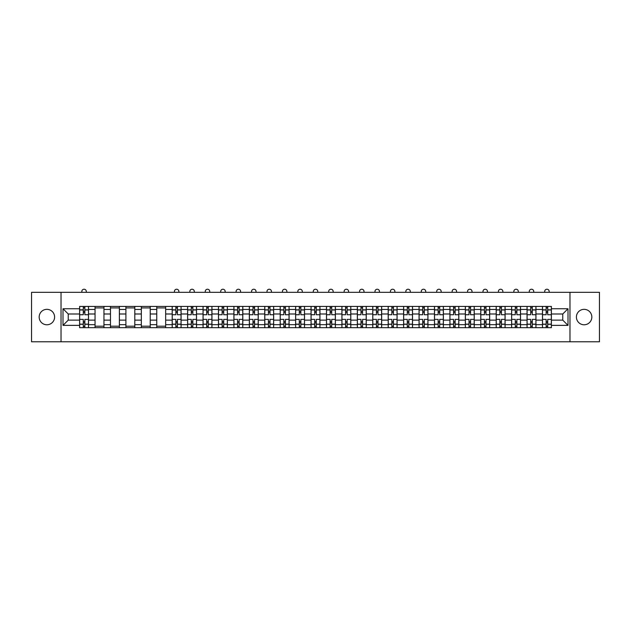<?xml version="1.0" encoding="UTF-8"?>
<svg xmlns="http://www.w3.org/2000/svg" width="631" height="631" viewBox="0 0 631 631"><rect width="100%" height="100%" fill="white"/><g stroke="black" fill="none" stroke-linecap="round" stroke-linejoin="round"><path stroke-width="0.95" d="M584.117 309.34A7.714 7.714 0 0 0 576.403 317.054A7.714 7.714 0 0 0 584.117 324.776A7.714 7.714 0 0 0 591.831 317.054A7.714 7.714 0 0 0 584.117 309.34M46.883 309.34A7.714 7.714 0 0 0 39.169 317.054A7.714 7.714 0 0 0 46.883 324.776A7.714 7.714 0 0 0 54.597 317.054A7.714 7.714 0 0 0 46.883 309.34M569.974 341.781L599.45 341.781L599.45 292.334L31.55 292.334L31.55 341.781L569.974 341.781L569.974 292.334M95.044 327.686L95.044 309.442L88.521 309.442L88.521 327.686M88.521 309.442L88.521 306.429M95.044 309.442L95.044 306.429M103.949 306.429L103.949 327.686M110.472 327.686L110.472 306.429M119.377 306.429L119.377 327.686M125.9 327.686L125.9 306.429M134.805 306.429L134.805 327.686M141.328 327.686L141.328 306.429M150.233 306.429L150.233 327.686M156.764 327.686L156.764 306.429M165.661 306.429L165.661 327.686M172.192 327.686L172.192 306.429M181.089 306.429L181.089 327.686M187.62 327.686L187.62 306.429M196.517 306.429L196.517 327.686M203.048 327.686L203.048 306.429M211.945 306.429L211.945 327.686M218.476 327.686L218.476 306.429M227.381 306.429L227.381 327.686M233.904 327.686L233.904 306.429M242.809 306.429L242.809 327.686M249.332 327.686L249.332 306.429M258.237 306.429L258.237 327.686M264.76 327.686L264.76 306.429M273.665 306.429L273.665 327.686M280.196 327.686L280.196 306.429M289.093 306.429L289.093 327.686M295.623 327.686L295.623 306.429M304.521 306.429L304.521 327.686M311.051 327.686L311.051 306.429M319.949 306.429L319.949 327.686M326.479 327.686L326.479 306.429M335.376 306.429L335.376 327.686M341.907 327.686L341.907 306.429M350.804 306.429L350.804 327.686M357.335 327.686L357.335 306.429M366.24 306.429L366.24 327.686M372.763 327.686L372.763 306.429M381.668 306.429L381.668 327.686M388.191 327.686L388.191 306.429M397.096 306.429L397.096 327.686M403.619 327.686L403.619 306.429M412.524 306.429L412.524 327.686M419.055 327.686L419.055 306.429M427.952 306.429L427.952 327.686M434.483 327.686L434.483 306.429M443.38 306.429L443.38 327.686M449.911 327.686L449.911 306.429M458.808 306.429L458.808 327.686M465.339 327.686L465.339 306.429M474.236 306.429L474.236 327.686M480.767 327.686L480.767 306.429M489.672 306.429L489.672 327.686M496.195 327.686L496.195 306.429M505.1 306.429L505.1 327.686M511.623 327.686L511.623 306.429M520.528 306.429L520.528 327.686M527.051 327.686L527.051 306.429M535.956 306.429L535.956 327.686M542.479 327.686L542.479 306.429M542.479 320.122L535.956 320.122M527.051 320.122L520.528 320.122M511.623 320.122L505.1 320.122M496.195 320.122L489.672 320.122M480.767 320.122L474.236 320.122M465.339 320.122L458.808 320.122M449.911 320.122L443.38 320.122M434.483 320.122L427.952 320.122M419.055 320.122L412.524 320.122M403.619 320.122L397.096 320.122M388.191 320.122L381.668 320.122M372.763 320.122L366.24 320.122M357.335 320.122L350.804 320.122M341.907 320.122L335.376 320.122M326.479 320.122L319.949 320.122M311.051 320.122L304.521 320.122M295.623 320.122L289.093 320.122M280.196 320.122L273.665 320.122M264.76 320.122L258.237 320.122M249.332 320.122L242.809 320.122M233.904 320.122L227.381 320.122M218.476 320.122L211.945 320.122M203.048 320.122L196.517 320.122M187.62 320.122L181.089 320.122M172.192 320.122L165.661 320.122M156.764 320.122L150.233 320.122M141.328 320.122L134.805 320.122M125.9 320.122L119.377 320.122M110.472 320.122L103.949 320.122M95.044 320.122L88.521 320.122M542.479 313.993L535.956 313.993M527.051 313.993L520.528 313.993M511.623 313.993L505.1 313.993M496.195 313.993L489.672 313.993M480.767 313.993L474.236 313.993M465.339 313.993L458.808 313.993M449.911 313.993L443.38 313.993M434.483 313.993L427.952 313.993M419.055 313.993L412.524 313.993M403.619 313.993L397.096 313.993M388.191 313.993L381.668 313.993M372.763 313.993L366.24 313.993M357.335 313.993L350.804 313.993M341.907 313.993L335.376 313.993M326.479 313.993L319.949 313.993M311.051 313.993L304.521 313.993M295.623 313.993L289.093 313.993M280.196 313.993L273.665 313.993M264.76 313.993L258.237 313.993M249.332 313.993L242.809 313.993M233.904 313.993L227.381 313.993M218.476 313.993L211.945 313.993M203.048 313.993L196.517 313.993M187.62 313.993L181.089 313.993M172.192 313.993L165.661 313.993M156.764 313.993L150.233 313.993M141.328 313.993L134.805 313.993M125.9 313.993L119.377 313.993M110.472 313.993L103.949 313.993M95.044 313.993L88.521 313.993M68.243 320.122L79.616 320.122L79.616 313.993L68.243 313.993L68.243 320.122L62.997 325.367L62.997 308.748L79.616 308.748L79.616 313.993M551.384 313.993L551.384 320.122L562.757 320.122L562.757 313.993L551.384 313.993L551.384 306.429L79.616 306.429L79.616 308.748M551.384 308.748L568.003 308.748L568.003 325.367L551.384 325.367L551.384 320.122M79.616 320.122L79.616 327.686L551.384 327.686L551.384 325.367M79.616 325.367L62.997 325.367M61.026 341.781L61.026 292.334M84.862 326.203L83.276 326.203M83.276 307.912L84.862 307.912M103.949 326.203L95.044 326.203M95.044 307.912L103.949 307.912M119.377 326.203L110.472 326.203M110.472 307.912L119.377 307.912M134.805 326.203L125.9 326.203M125.9 307.912L134.805 307.912M150.233 326.203L141.328 326.203M141.328 307.912L150.233 307.912M165.661 326.203L156.764 326.203M156.764 307.912L165.661 307.912M177.429 326.203L175.852 326.203M175.852 307.912L177.429 307.912M192.857 326.203L191.28 326.203M191.28 307.912L192.857 307.912M208.293 326.203L206.708 326.203M206.708 307.912L208.293 307.912M223.721 326.203L222.136 326.203M222.136 307.912L223.721 307.912M239.149 326.203L237.564 326.203M237.564 307.912L239.149 307.912M254.577 326.203L252.992 326.203M252.992 307.912L254.577 307.912M270.005 326.203L268.42 326.203M268.42 307.912L270.005 307.912M285.433 326.203L283.847 326.203M283.847 307.912L285.433 307.912M300.861 326.203L299.283 326.203M299.283 307.912L300.861 307.912M316.289 326.203L314.711 326.203M314.711 307.912L316.289 307.912M331.717 326.203L330.139 326.203M330.139 307.912L331.717 307.912M347.153 326.203L345.567 326.203M345.567 307.912L347.153 307.912M362.58 326.203L360.995 326.203M360.995 307.912L362.58 307.912M378.008 326.203L376.423 326.203M376.423 307.912L378.008 307.912M393.436 326.203L391.851 326.203M391.851 307.912L393.436 307.912M408.864 326.203L407.279 326.203M407.279 307.912L408.864 307.912M424.292 326.203L422.707 326.203M422.707 307.912L424.292 307.912M439.72 326.203L438.143 326.203M438.143 307.912L439.72 307.912M455.148 326.203L453.571 326.203M453.571 307.912L455.148 307.912M470.576 326.203L468.999 326.203M468.999 307.912L470.576 307.912M486.012 326.203L484.427 326.203M484.427 307.912L486.012 307.912M501.44 326.203L499.855 326.203M499.855 307.912L501.44 307.912M516.868 326.203L515.282 326.203M515.282 307.912L516.868 307.912M532.296 326.203L530.71 326.203M530.71 307.912L532.296 307.912M547.724 326.203L546.138 326.203M546.138 307.912L547.724 307.912M62.997 308.748L68.243 313.993M562.757 320.122L568.003 325.367M562.757 313.993L568.003 308.748M88.466 327.686L88.466 314.735L84.862 314.735L84.862 306.429M83.276 306.429L83.276 314.735L79.664 314.735L79.664 306.429M86.289 292.334L86.289 291.443A2.224 2.224 0 0 0 84.065 289.219A2.224 2.224 0 0 0 81.841 291.443L81.841 292.334M88.466 314.735L88.466 306.429M79.664 327.686L79.664 319.381L83.276 319.381L83.276 327.686M84.862 327.686L84.862 319.381L88.466 319.381M83.276 312.558L84.862 312.558M79.664 319.381L79.664 314.735M84.862 321.558L83.276 321.558M84.862 326.401L83.276 326.401M83.276 322.843L84.862 322.843M84.862 311.272L83.276 311.272M83.276 307.715L84.862 307.715M181.042 327.686L181.042 314.735L177.429 314.735L177.429 306.429M175.852 306.429L175.852 314.735L172.239 314.735L172.239 306.429M178.865 292.334L178.865 291.443A2.224 2.224 0 0 0 176.641 289.219A2.224 2.224 0 0 0 174.416 291.443L174.416 292.334M181.042 314.735L181.042 306.429M172.239 327.686L172.239 319.381L175.852 319.381L175.852 327.686M177.429 327.686L177.429 319.381L181.042 319.381M175.852 312.558L177.429 312.558M172.239 319.381L172.239 314.735M177.429 321.558L175.852 321.558M177.429 326.401L175.852 326.401M175.852 322.843L177.429 322.843M177.429 311.272L175.852 311.272M175.852 307.715L177.429 307.715M196.47 327.686L196.47 314.735L192.857 314.735L192.857 306.429M191.28 306.429L191.28 314.735L187.667 314.735L187.667 306.429M194.293 292.334L194.293 291.443A2.224 2.224 0 0 0 192.069 289.219A2.224 2.224 0 0 0 189.844 291.443L189.844 292.334M196.47 314.735L196.47 306.429M187.667 327.686L187.667 319.381L191.28 319.381L191.28 327.686M192.857 327.686L192.857 319.381L196.47 319.381M191.28 312.558L192.857 312.558M187.667 319.381L187.667 314.735M192.857 321.558L191.28 321.558M192.857 326.401L191.28 326.401M191.28 322.843L192.857 322.843M192.857 311.272L191.28 311.272M191.28 307.715L192.857 307.715M211.898 327.686L211.898 314.735L208.293 314.735L208.293 306.429M206.708 306.429L206.708 314.735L203.095 314.735L203.095 306.429M209.721 292.334L209.721 291.443A2.224 2.224 0 0 0 207.496 289.219A2.224 2.224 0 0 0 205.272 291.443L205.272 292.334M211.898 314.735L211.898 306.429M203.095 327.686L203.095 319.381L206.708 319.381L206.708 327.686M208.293 327.686L208.293 319.381L211.898 319.381M206.708 312.558L208.293 312.558M203.095 319.381L203.095 314.735M208.293 321.558L206.708 321.558M208.293 326.401L206.708 326.401M206.708 322.843L208.293 322.843M208.293 311.272L206.708 311.272M206.708 307.715L208.293 307.715M227.326 327.686L227.326 314.735L223.721 314.735L223.721 306.429M222.136 306.429L222.136 314.735L218.523 314.735L218.523 306.429M225.149 292.334L225.149 291.443A2.224 2.224 0 0 0 222.924 289.219A2.224 2.224 0 0 0 220.7 291.443L220.7 292.334M227.326 314.735L227.326 306.429M218.523 327.686L218.523 319.381L222.136 319.381L222.136 327.686M223.721 327.686L223.721 319.381L227.326 319.381M222.136 312.558L223.721 312.558M218.523 319.381L218.523 314.735M223.721 321.558L222.136 321.558M223.721 326.401L222.136 326.401M222.136 322.843L223.721 322.843M223.721 311.272L222.136 311.272M222.136 307.715L223.721 307.715M242.754 327.686L242.754 314.735L239.149 314.735L239.149 306.429M237.564 306.429L237.564 314.735L233.951 314.735L233.951 306.429M240.585 292.334L240.585 291.443A2.224 2.224 0 0 0 238.352 289.219A2.224 2.224 0 0 0 236.128 291.443L236.128 292.334M242.754 314.735L242.754 306.429M233.951 327.686L233.951 319.381L237.564 319.381L237.564 327.686M239.149 327.686L239.149 319.381L242.754 319.381M237.564 312.558L239.149 312.558M233.951 319.381L233.951 314.735M239.149 321.558L237.564 321.558M239.149 326.401L237.564 326.401M237.564 322.843L239.149 322.843M239.149 311.272L237.564 311.272M237.564 307.715L239.149 307.715M258.189 327.686L258.189 314.735L254.577 314.735L254.577 306.429M252.992 306.429L252.992 314.735L249.387 314.735L249.387 306.429M256.012 292.334L256.012 291.443A2.224 2.224 0 0 0 253.788 289.219A2.224 2.224 0 0 0 251.556 291.443L251.556 292.334M258.189 314.735L258.189 306.429M249.387 327.686L249.387 319.381L252.992 319.381L252.992 327.686M254.577 327.686L254.577 319.381L258.189 319.381M252.992 312.558L254.577 312.558M249.387 319.381L249.387 314.735M254.577 321.558L252.992 321.558M254.577 326.401L252.992 326.401M252.992 322.843L254.577 322.843M254.577 311.272L252.992 311.272M252.992 307.715L254.577 307.715M273.617 327.686L273.617 314.735L270.005 314.735L270.005 306.429M268.42 306.429L268.42 314.735L264.815 314.735L264.815 306.429M271.44 292.334L271.44 291.443A2.224 2.224 0 0 0 269.216 289.219A2.224 2.224 0 0 0 266.992 291.443L266.992 292.334M273.617 314.735L273.617 306.429M264.815 327.686L264.815 319.381L268.42 319.381L268.42 327.686M270.005 327.686L270.005 319.381L273.617 319.381M268.42 312.558L270.005 312.558M264.815 319.381L264.815 314.735M270.005 321.558L268.42 321.558M270.005 326.401L268.42 326.401M268.42 322.843L270.005 322.843M270.005 311.272L268.42 311.272M268.42 307.715L270.005 307.715M289.045 327.686L289.045 314.735L285.433 314.735L285.433 306.429M283.847 306.429L283.847 314.735L280.243 314.735L280.243 306.429M286.868 292.334L286.868 291.443A2.224 2.224 0 0 0 284.644 289.219A2.224 2.224 0 0 0 282.42 291.443L282.42 292.334M289.045 314.735L289.045 306.429M280.243 327.686L280.243 319.381L283.847 319.381L283.847 327.686M285.433 327.686L285.433 319.381L289.045 319.381M283.847 312.558L285.433 312.558M280.243 319.381L280.243 314.735M285.433 321.558L283.847 321.558M285.433 326.401L283.847 326.401M283.847 322.843L285.433 322.843M285.433 311.272L283.847 311.272M283.847 307.715L285.433 307.715M304.473 327.686L304.473 314.735L300.861 314.735L300.861 306.429M299.283 306.429L299.283 314.735L295.671 314.735L295.671 306.429M302.296 292.334L302.296 291.443A2.224 2.224 0 0 0 300.072 289.219A2.224 2.224 0 0 0 297.848 291.443L297.848 292.334M304.473 314.735L304.473 306.429M295.671 327.686L295.671 319.381L299.283 319.381L299.283 327.686M300.861 327.686L300.861 319.381L304.473 319.381M299.283 312.558L300.861 312.558M295.671 319.381L295.671 314.735M300.861 321.558L299.283 321.558M300.861 326.401L299.283 326.401M299.283 322.843L300.861 322.843M300.861 311.272L299.283 311.272M299.283 307.715L300.861 307.715M319.901 327.686L319.901 314.735L316.289 314.735L316.289 306.429M314.711 306.429L314.711 314.735L311.099 314.735L311.099 306.429M317.724 292.334L317.724 291.443A2.224 2.224 0 0 0 315.5 289.219A2.224 2.224 0 0 0 313.276 291.443L313.276 292.334M319.901 314.735L319.901 306.429M311.099 327.686L311.099 319.381L314.711 319.381L314.711 327.686M316.289 327.686L316.289 319.381L319.901 319.381M314.711 312.558L316.289 312.558M311.099 319.381L311.099 314.735M316.289 321.558L314.711 321.558M316.289 326.401L314.711 326.401M314.711 322.843L316.289 322.843M316.289 311.272L314.711 311.272M314.711 307.715L316.289 307.715M335.329 327.686L335.329 314.735L331.717 314.735L331.717 306.429M330.139 306.429L330.139 314.735L326.527 314.735L326.527 306.429M333.152 292.334L333.152 291.443A2.224 2.224 0 0 0 330.928 289.219A2.224 2.224 0 0 0 328.704 291.443L328.704 292.334M335.329 314.735L335.329 306.429M326.527 327.686L326.527 319.381L330.139 319.381L330.139 327.686M331.717 327.686L331.717 319.381L335.329 319.381M330.139 312.558L331.717 312.558M326.527 319.381L326.527 314.735M331.717 321.558L330.139 321.558M331.717 326.401L330.139 326.401M330.139 322.843L331.717 322.843M331.717 311.272L330.139 311.272M330.139 307.715L331.717 307.715M350.757 327.686L350.757 314.735L347.153 314.735L347.153 306.429M345.567 306.429L345.567 314.735L341.955 314.735L341.955 306.429M348.58 292.334L348.58 291.443A2.224 2.224 0 0 0 346.356 289.219A2.224 2.224 0 0 0 344.132 291.443L344.132 292.334M350.757 314.735L350.757 306.429M341.955 327.686L341.955 319.381L345.567 319.381L345.567 327.686M347.153 327.686L347.153 319.381L350.757 319.381M345.567 312.558L347.153 312.558M341.955 319.381L341.955 314.735M347.153 321.558L345.567 321.558M347.153 326.401L345.567 326.401M345.567 322.843L347.153 322.843M347.153 311.272L345.567 311.272M345.567 307.715L347.153 307.715M366.185 327.686L366.185 314.735L362.58 314.735L362.58 306.429M360.995 306.429L360.995 314.735L357.383 314.735L357.383 306.429M364.008 292.334L364.008 291.443A2.224 2.224 0 0 0 361.784 289.219A2.224 2.224 0 0 0 359.56 291.443L359.56 292.334M366.185 314.735L366.185 306.429M357.383 327.686L357.383 319.381L360.995 319.381L360.995 327.686M362.58 327.686L362.58 319.381L366.185 319.381M360.995 312.558L362.58 312.558M357.383 319.381L357.383 314.735M362.58 321.558L360.995 321.558M362.58 326.401L360.995 326.401M360.995 322.843L362.58 322.843M362.58 311.272L360.995 311.272M360.995 307.715L362.58 307.715M381.613 327.686L381.613 314.735L378.008 314.735L378.008 306.429M376.423 306.429L376.423 314.735L372.811 314.735L372.811 306.429M379.444 292.334L379.444 291.443A2.224 2.224 0 0 0 377.212 289.219A2.224 2.224 0 0 0 374.988 291.443L374.988 292.334M381.613 314.735L381.613 306.429M372.811 327.686L372.811 319.381L376.423 319.381L376.423 327.686M378.008 327.686L378.008 319.381L381.613 319.381M376.423 312.558L378.008 312.558M372.811 319.381L372.811 314.735M378.008 321.558L376.423 321.558M378.008 326.401L376.423 326.401M376.423 322.843L378.008 322.843M378.008 311.272L376.423 311.272M376.423 307.715L378.008 307.715M397.049 327.686L397.049 314.735L393.436 314.735L393.436 306.429M391.851 306.429L391.851 314.735L388.246 314.735L388.246 306.429M394.872 292.334L394.872 291.443A2.224 2.224 0 0 0 392.648 289.219A2.224 2.224 0 0 0 390.415 291.443L390.415 292.334M397.049 314.735L397.049 306.429M388.246 327.686L388.246 319.381L391.851 319.381L391.851 327.686M393.436 327.686L393.436 319.381L397.049 319.381M391.851 312.558L393.436 312.558M388.246 319.381L388.246 314.735M393.436 321.558L391.851 321.558M393.436 326.401L391.851 326.401M391.851 322.843L393.436 322.843M393.436 311.272L391.851 311.272M391.851 307.715L393.436 307.715M412.477 327.686L412.477 314.735L408.864 314.735L408.864 306.429M407.279 306.429L407.279 314.735L403.674 314.735L403.674 306.429M410.3 292.334L410.3 291.443A2.224 2.224 0 0 0 408.076 289.219A2.224 2.224 0 0 0 405.851 291.443L405.851 292.334M412.477 314.735L412.477 306.429M403.674 327.686L403.674 319.381L407.279 319.381L407.279 327.686M408.864 327.686L408.864 319.381L412.477 319.381M407.279 312.558L408.864 312.558M403.674 319.381L403.674 314.735M408.864 321.558L407.279 321.558M408.864 326.401L407.279 326.401M407.279 322.843L408.864 322.843M408.864 311.272L407.279 311.272M407.279 307.715L408.864 307.715M427.905 327.686L427.905 314.735L424.292 314.735L424.292 306.429M422.707 306.429L422.707 314.735L419.102 314.735L419.102 306.429M425.728 292.334L425.728 291.443A2.224 2.224 0 0 0 423.504 289.219A2.224 2.224 0 0 0 421.279 291.443L421.279 292.334M427.905 314.735L427.905 306.429M419.102 327.686L419.102 319.381L422.707 319.381L422.707 327.686M424.292 327.686L424.292 319.381L427.905 319.381M422.707 312.558L424.292 312.558M419.102 319.381L419.102 314.735M424.292 321.558L422.707 321.558M424.292 326.401L422.707 326.401M422.707 322.843L424.292 322.843M424.292 311.272L422.707 311.272M422.707 307.715L424.292 307.715M443.333 327.686L443.333 314.735L439.72 314.735L439.72 306.429M438.143 306.429L438.143 314.735L434.53 314.735L434.53 306.429M441.156 292.334L441.156 291.443A2.224 2.224 0 0 0 438.931 289.219A2.224 2.224 0 0 0 436.707 291.443L436.707 292.334M443.333 314.735L443.333 306.429M434.53 327.686L434.53 319.381L438.143 319.381L438.143 327.686M439.72 327.686L439.72 319.381L443.333 319.381M438.143 312.558L439.72 312.558M434.53 319.381L434.53 314.735M439.72 321.558L438.143 321.558M439.72 326.401L438.143 326.401M438.143 322.843L439.72 322.843M439.72 311.272L438.143 311.272M438.143 307.715L439.72 307.715M458.761 327.686L458.761 314.735L455.148 314.735L455.148 306.429M453.571 306.429L453.571 314.735L449.958 314.735L449.958 306.429M456.584 292.334L456.584 291.443A2.224 2.224 0 0 0 454.359 289.219A2.224 2.224 0 0 0 452.135 291.443L452.135 292.334M458.761 314.735L458.761 306.429M449.958 327.686L449.958 319.381L453.571 319.381L453.571 327.686M455.148 327.686L455.148 319.381L458.761 319.381M453.571 312.558L455.148 312.558M449.958 319.381L449.958 314.735M455.148 321.558L453.571 321.558M455.148 326.401L453.571 326.401M453.571 322.843L455.148 322.843M455.148 311.272L453.571 311.272M453.571 307.715L455.148 307.715M474.189 327.686L474.189 314.735L470.576 314.735L470.576 306.429M468.999 306.429L468.999 314.735L465.386 314.735L465.386 306.429M472.012 292.334L472.012 291.443A2.224 2.224 0 0 0 469.787 289.219A2.224 2.224 0 0 0 467.563 291.443L467.563 292.334M474.189 314.735L474.189 306.429M465.386 327.686L465.386 319.381L468.999 319.381L468.999 327.686M470.576 327.686L470.576 319.381L474.189 319.381M468.999 312.558L470.576 312.558M465.386 319.381L465.386 314.735M470.576 321.558L468.999 321.558M470.576 326.401L468.999 326.401M468.999 322.843L470.576 322.843M470.576 311.272L468.999 311.272M468.999 307.715L470.576 307.715M489.617 327.686L489.617 314.735L486.012 314.735L486.012 306.429M484.427 306.429L484.427 314.735L480.814 314.735L480.814 306.429M487.44 292.334L487.44 291.443A2.224 2.224 0 0 0 485.215 289.219A2.224 2.224 0 0 0 482.991 291.443L482.991 292.334M489.617 314.735L489.617 306.429M480.814 327.686L480.814 319.381L484.427 319.381L484.427 327.686M486.012 327.686L486.012 319.381L489.617 319.381M484.427 312.558L486.012 312.558M480.814 319.381L480.814 314.735M486.012 321.558L484.427 321.558M486.012 326.401L484.427 326.401M484.427 322.843L486.012 322.843M486.012 311.272L484.427 311.272M484.427 307.715L486.012 307.715M505.045 327.686L505.045 314.735L501.44 314.735L501.44 306.429M499.855 306.429L499.855 314.735L496.242 314.735L496.242 306.429M502.868 292.334L502.868 291.443A2.224 2.224 0 0 0 500.643 289.219A2.224 2.224 0 0 0 498.419 291.443L498.419 292.334M505.045 314.735L505.045 306.429M496.242 327.686L496.242 319.381L499.855 319.381L499.855 327.686M501.44 327.686L501.44 319.381L505.045 319.381M499.855 312.558L501.44 312.558M496.242 319.381L496.242 314.735M501.44 321.558L499.855 321.558M501.44 326.401L499.855 326.401M499.855 322.843L501.44 322.843M501.44 311.272L499.855 311.272M499.855 307.715L501.44 307.715M520.472 327.686L520.472 314.735L516.868 314.735L516.868 306.429M515.282 306.429L515.282 314.735L511.67 314.735L511.67 306.429M518.303 292.334L518.303 291.443A2.224 2.224 0 0 0 516.071 289.219A2.224 2.224 0 0 0 513.847 291.443L513.847 292.334M520.472 314.735L520.472 306.429M511.67 327.686L511.67 319.381L515.282 319.381L515.282 327.686M516.868 327.686L516.868 319.381L520.472 319.381M515.282 312.558L516.868 312.558M511.67 319.381L511.67 314.735M516.868 321.558L515.282 321.558M516.868 326.401L515.282 326.401M515.282 322.843L516.868 322.843M516.868 311.272L515.282 311.272M515.282 307.715L516.868 307.715M535.908 327.686L535.908 314.735L532.296 314.735L532.296 306.429M530.71 306.429L530.71 314.735L527.106 314.735L527.106 306.429M533.731 292.334L533.731 291.443A2.224 2.224 0 0 0 531.507 289.219A2.224 2.224 0 0 0 529.275 291.443L529.275 292.334M535.908 314.735L535.908 306.429M527.106 327.686L527.106 319.381L530.71 319.381L530.71 327.686M532.296 327.686L532.296 319.381L535.908 319.381M530.71 312.558L532.296 312.558M527.106 319.381L527.106 314.735M532.296 321.558L530.71 321.558M532.296 326.401L530.71 326.401M530.71 322.843L532.296 322.843M532.296 311.272L530.71 311.272M530.71 307.715L532.296 307.715M551.336 327.686L551.336 314.735L547.724 314.735L547.724 306.429M546.138 306.429L546.138 314.735L542.534 314.735L542.534 306.429M549.159 292.334L549.159 291.443A2.224 2.224 0 0 0 546.935 289.219A2.224 2.224 0 0 0 544.711 291.443L544.711 292.334M551.336 314.735L551.336 306.429M542.534 327.686L542.534 319.381L546.138 319.381L546.138 327.686M547.724 327.686L547.724 319.381L551.336 319.381M546.138 312.558L547.724 312.558M542.534 319.381L542.534 314.735M547.724 321.558L546.138 321.558M547.724 326.401L546.138 326.401M546.138 322.843L547.724 322.843M547.724 311.272L546.138 311.272M546.138 307.715L547.724 307.715M527.051 309.442L520.528 309.442M511.623 309.442L505.1 309.442M496.195 309.442L489.672 309.442M480.767 309.442L474.236 309.442M465.339 309.442L458.808 309.442M449.911 309.442L443.38 309.442M434.483 309.442L427.952 309.442M419.055 309.442L412.524 309.442M403.619 309.442L397.096 309.442M388.191 309.442L381.668 309.442M372.763 309.442L366.24 309.442M357.335 309.442L350.804 309.442M341.907 309.442L335.376 309.442M326.479 309.442L319.949 309.442M311.051 309.442L304.521 309.442M295.623 309.442L289.093 309.442M280.196 309.442L273.665 309.442M264.76 309.442L258.237 309.442M249.332 309.442L242.809 309.442M233.904 309.442L227.381 309.442M218.476 309.442L211.945 309.442M203.048 309.442L196.517 309.442M187.62 309.442L181.089 309.442M172.192 309.442L165.661 309.442M156.764 309.442L150.233 309.442M141.328 309.442L134.805 309.442M125.9 309.442L119.377 309.442M110.472 309.442L103.949 309.442M542.479 309.442L535.956 309.442M527.051 324.673L520.528 324.673M511.623 324.673L505.1 324.673M496.195 324.673L489.672 324.673M480.767 324.673L474.236 324.673M465.339 324.673L458.808 324.673M449.911 324.673L443.38 324.673M434.483 324.673L427.952 324.673M419.055 324.673L412.524 324.673M403.619 324.673L397.096 324.673M388.191 324.673L381.668 324.673M372.763 324.673L366.24 324.673M357.335 324.673L350.804 324.673M341.907 324.673L335.376 324.673M326.479 324.673L319.949 324.673M311.051 324.673L304.521 324.673M295.623 324.673L289.093 324.673M280.196 324.673L273.665 324.673M264.76 324.673L258.237 324.673M249.332 324.673L242.809 324.673M233.904 324.673L227.381 324.673M218.476 324.673L211.945 324.673M203.048 324.673L196.517 324.673M187.62 324.673L181.089 324.673M172.192 324.673L165.661 324.673M156.764 324.673L150.233 324.673M141.328 324.673L134.805 324.673M125.9 324.673L119.377 324.673M110.472 324.673L103.949 324.673M95.044 324.673L88.521 324.673M542.479 324.673L535.956 324.673M88.466 309.837L84.862 309.837M83.276 309.837L79.664 309.837M83.276 309.971L79.664 309.971M83.276 324.145L79.664 324.145M83.276 324.279L79.664 324.279M88.466 324.279L84.862 324.279M88.466 309.971L84.862 309.971M88.466 324.145L84.862 324.145M181.042 309.837L177.429 309.837M175.852 309.837L172.239 309.837M175.852 309.971L172.239 309.971M175.852 324.145L172.239 324.145M175.852 324.279L172.239 324.279M181.042 324.279L177.429 324.279M181.042 309.971L177.429 309.971M181.042 324.145L177.429 324.145M196.47 309.837L192.857 309.837M191.28 309.837L187.667 309.837M191.28 309.971L187.667 309.971M191.28 324.145L187.667 324.145M191.28 324.279L187.667 324.279M196.47 324.279L192.857 324.279M196.47 309.971L192.857 309.971M196.47 324.145L192.857 324.145M211.898 309.837L208.293 309.837M206.708 309.837L203.095 309.837M206.708 309.971L203.095 309.971M206.708 324.145L203.095 324.145M206.708 324.279L203.095 324.279M211.898 324.279L208.293 324.279M211.898 309.971L208.293 309.971M211.898 324.145L208.293 324.145M227.326 309.837L223.721 309.837M222.136 309.837L218.523 309.837M222.136 309.971L218.523 309.971M222.136 324.145L218.523 324.145M222.136 324.279L218.523 324.279M227.326 324.279L223.721 324.279M227.326 309.971L223.721 309.971M227.326 324.145L223.721 324.145M242.754 309.837L239.149 309.837M237.564 309.837L233.951 309.837M237.564 309.971L233.951 309.971M237.564 324.145L233.951 324.145M237.564 324.279L233.951 324.279M242.754 324.279L239.149 324.279M242.754 309.971L239.149 309.971M242.754 324.145L239.149 324.145M258.189 309.837L254.577 309.837M252.992 309.837L249.387 309.837M252.992 309.971L249.387 309.971M252.992 324.145L249.387 324.145M252.992 324.279L249.387 324.279M258.189 324.279L254.577 324.279M258.189 309.971L254.577 309.971M258.189 324.145L254.577 324.145M273.617 309.837L270.005 309.837M268.42 309.837L264.815 309.837M268.42 309.971L264.815 309.971M268.42 324.145L264.815 324.145M268.42 324.279L264.815 324.279M273.617 324.279L270.005 324.279M273.617 309.971L270.005 309.971M273.617 324.145L270.005 324.145M289.045 309.837L285.433 309.837M283.847 309.837L280.243 309.837M283.847 309.971L280.243 309.971M283.847 324.145L280.243 324.145M283.847 324.279L280.243 324.279M289.045 324.279L285.433 324.279M289.045 309.971L285.433 309.971M289.045 324.145L285.433 324.145M304.473 309.837L300.861 309.837M299.283 309.837L295.671 309.837M299.283 309.971L295.671 309.971M299.283 324.145L295.671 324.145M299.283 324.279L295.671 324.279M304.473 324.279L300.861 324.279M304.473 309.971L300.861 309.971M304.473 324.145L300.861 324.145M319.901 309.837L316.289 309.837M314.711 309.837L311.099 309.837M314.711 309.971L311.099 309.971M314.711 324.145L311.099 324.145M314.711 324.279L311.099 324.279M319.901 324.279L316.289 324.279M319.901 309.971L316.289 309.971M319.901 324.145L316.289 324.145M335.329 309.837L331.717 309.837M330.139 309.837L326.527 309.837M330.139 309.971L326.527 309.971M330.139 324.145L326.527 324.145M330.139 324.279L326.527 324.279M335.329 324.279L331.717 324.279M335.329 309.971L331.717 309.971M335.329 324.145L331.717 324.145M350.757 309.837L347.153 309.837M345.567 309.837L341.955 309.837M345.567 309.971L341.955 309.971M345.567 324.145L341.955 324.145M345.567 324.279L341.955 324.279M350.757 324.279L347.153 324.279M350.757 309.971L347.153 309.971M350.757 324.145L347.153 324.145M366.185 309.837L362.58 309.837M360.995 309.837L357.383 309.837M360.995 309.971L357.383 309.971M360.995 324.145L357.383 324.145M360.995 324.279L357.383 324.279M366.185 324.279L362.58 324.279M366.185 309.971L362.58 309.971M366.185 324.145L362.58 324.145M381.613 309.837L378.008 309.837M376.423 309.837L372.811 309.837M376.423 309.971L372.811 309.971M376.423 324.145L372.811 324.145M376.423 324.279L372.811 324.279M381.613 324.279L378.008 324.279M381.613 309.971L378.008 309.971M381.613 324.145L378.008 324.145M397.049 309.837L393.436 309.837M391.851 309.837L388.246 309.837M391.851 309.971L388.246 309.971M391.851 324.145L388.246 324.145M391.851 324.279L388.246 324.279M397.049 324.279L393.436 324.279M397.049 309.971L393.436 309.971M397.049 324.145L393.436 324.145M412.477 309.837L408.864 309.837M407.279 309.837L403.674 309.837M407.279 309.971L403.674 309.971M407.279 324.145L403.674 324.145M407.279 324.279L403.674 324.279M412.477 324.279L408.864 324.279M412.477 309.971L408.864 309.971M412.477 324.145L408.864 324.145M427.905 309.837L424.292 309.837M422.707 309.837L419.102 309.837M422.707 309.971L419.102 309.971M422.707 324.145L419.102 324.145M422.707 324.279L419.102 324.279M427.905 324.279L424.292 324.279M427.905 309.971L424.292 309.971M427.905 324.145L424.292 324.145M443.333 309.837L439.72 309.837M438.143 309.837L434.53 309.837M438.143 309.971L434.53 309.971M438.143 324.145L434.53 324.145M438.143 324.279L434.53 324.279M443.333 324.279L439.72 324.279M443.333 309.971L439.72 309.971M443.333 324.145L439.72 324.145M458.761 309.837L455.148 309.837M453.571 309.837L449.958 309.837M453.571 309.971L449.958 309.971M453.571 324.145L449.958 324.145M453.571 324.279L449.958 324.279M458.761 324.279L455.148 324.279M458.761 309.971L455.148 309.971M458.761 324.145L455.148 324.145M474.189 309.837L470.576 309.837M468.999 309.837L465.386 309.837M468.999 309.971L465.386 309.971M468.999 324.145L465.386 324.145M468.999 324.279L465.386 324.279M474.189 324.279L470.576 324.279M474.189 309.971L470.576 309.971M474.189 324.145L470.576 324.145M489.617 309.837L486.012 309.837M484.427 309.837L480.814 309.837M484.427 309.971L480.814 309.971M484.427 324.145L480.814 324.145M484.427 324.279L480.814 324.279M489.617 324.279L486.012 324.279M489.617 309.971L486.012 309.971M489.617 324.145L486.012 324.145M505.045 309.837L501.44 309.837M499.855 309.837L496.242 309.837M499.855 309.971L496.242 309.971M499.855 324.145L496.242 324.145M499.855 324.279L496.242 324.279M505.045 324.279L501.44 324.279M505.045 309.971L501.44 309.971M505.045 324.145L501.44 324.145M520.472 309.837L516.868 309.837M515.282 309.837L511.67 309.837M515.282 309.971L511.67 309.971M515.282 324.145L511.67 324.145M515.282 324.279L511.67 324.279M520.472 324.279L516.868 324.279M520.472 309.971L516.868 309.971M520.472 324.145L516.868 324.145M535.908 309.837L532.296 309.837M530.71 309.837L527.106 309.837M530.71 309.971L527.106 309.971M530.71 324.145L527.106 324.145M530.71 324.279L527.106 324.279M535.908 324.279L532.296 324.279M535.908 309.971L532.296 309.971M535.908 324.145L532.296 324.145M551.336 309.837L547.724 309.837M546.138 309.837L542.534 309.837M546.138 309.971L542.534 309.971M546.138 324.145L542.534 324.145M546.138 324.279L542.534 324.279M551.336 324.279L547.724 324.279M551.336 309.971L547.724 309.971M551.336 324.145L547.724 324.145"/></g></svg>
